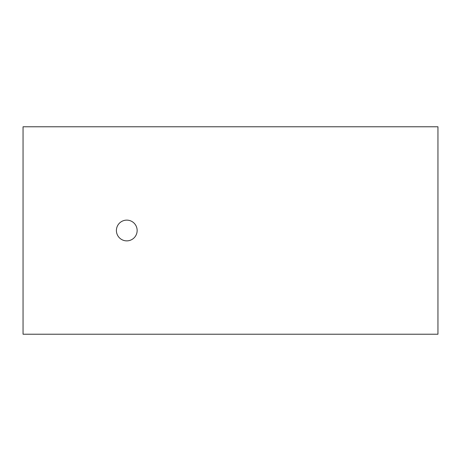 <?xml version="1.0" encoding="UTF-8"?>
<svg xmlns="http://www.w3.org/2000/svg" width="461" height="461" viewBox="0 0 461 461"><rect width="100%" height="100%" fill="white"/><g stroke="black" fill="none" stroke-linecap="round" stroke-linejoin="round"><path stroke-width="0.69" d="M116.403 230.5A10.373 10.373 0 0 0 126.775 240.873A10.373 10.373 0 0 0 137.148 230.5A10.373 10.373 0 0 0 126.775 220.128A10.373 10.373 0 0 0 116.403 230.5M23.05 126.775L23.05 334.225L437.95 334.225L437.95 126.775L23.05 126.775"/></g></svg>
